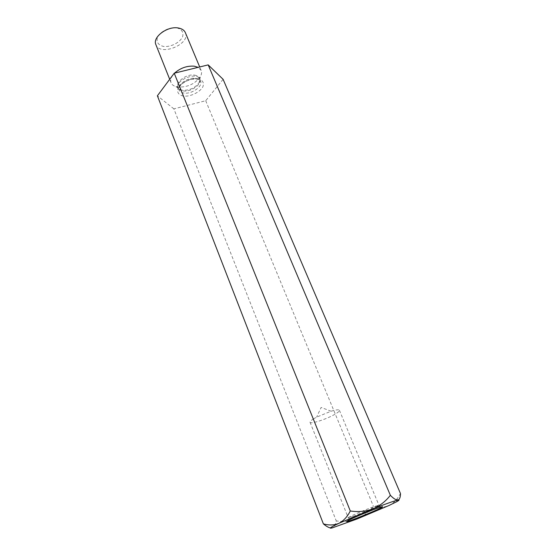 <?xml version="1.0" encoding="UTF-8"?>
<svg xmlns="http://www.w3.org/2000/svg" width="556" height="556" viewBox="0 0 556 556"><rect width="100%" height="100%" fill="white"/><g stroke="black" fill="none" stroke-linecap="round" stroke-linejoin="round"><path stroke-width="0.42" stroke-dasharray="2.78 2.08" d="M330.32 527.936L333.058 527.54C334.67 526.365 335.734 524.155 336.255 520.909C343.448 522.001 350.405 521.347 357.119 518.963C363.575 516.163 369.003 511.944 373.417 506.307C378.9 507.732 384.099 507.461 389.012 505.48C392.536 503.764 395.545 501.088 398.054 497.439L400.494 493.589M223.102 79.32L205.713 100.726L173.875 108.865L336.255 520.909M205.713 100.726L373.417 506.307M173.875 108.865L157.383 95.799M174.549 73.135L173.034 74.817M172.562 75.442C170.741 78.111 170.233 80.537 171.06 82.719C171.839 84.575 173.465 85.881 175.932 86.632L178.295 87.104C187.886 87.243 195.253 83.761 200.403 76.645C201.647 74.379 201.897 72.308 201.154 70.438L198.144 67.346M185.356 32.651C190.854 44.16 160.031 56.74 155.902 44.675M176.718 27.842C181.909 29.308 183.834 32.338 182.514 36.932C179.734 42.742 170.678 47.267 163.527 46.44C158.314 45.133 156.271 42.173 157.39 37.558C159.996 31.616 169.455 26.848 176.718 27.842M353.241 516.364L374.654 507.607L378.935 505.23L374.23 506.523C366.995 509.032 353.011 514.891 349.418 516.92L348.244 517.754L353.241 516.364M313.41 418.946L316.649 417.111L331.091 411.218C336.081 409.751 338.854 409.431 339.41 410.272C339.612 410.967 338.409 412.121 335.803 413.74C327.977 418.703 310.394 424.548 310.039 422.254C309.838 421.601 310.957 420.496 313.41 418.946M197.47 78.618C202.551 79.786 204.351 82.503 202.884 86.771C199.938 92.206 190.826 96.674 183.793 96.153C178.678 95.132 176.759 92.484 178.024 88.202C180.804 82.656 190.319 77.951 197.47 78.618M183.306 90.982C191.083 92.129 202.203 84.178 199.694 79.16C197.06 71.182 174.501 80.391 178.205 87.931C178.956 89.641 180.658 90.656 183.306 90.982M184.161 93.088C181.506 92.769 179.803 91.754 179.053 90.051C176.537 85.117 187.865 77.02 195.649 78.299C198.2 78.653 199.84 79.64 200.57 81.273C203.072 86.277 191.938 94.221 184.161 93.088M194.565 75.123C199.437 76.089 200.931 78.598 199.055 82.649C195.267 87.841 189.86 90.392 182.827 90.308L181.096 89.975C170.789 87.549 183.417 73.316 194.565 75.123M175.932 86.632L181.096 89.975L178.205 87.931L179.053 90.051C178.393 88.779 179.247 86.875 181.61 84.338C185.815 80.731 190.701 78.966 196.254 79.035C199.013 79.536 200.452 80.286 200.57 81.273L199.694 79.16C200.139 78.771 199.931 79.939 199.055 82.649L200.403 76.645M201.154 70.438L199.701 66.963M171.06 82.719L169.691 79.293M310.039 422.254L348.244 517.754M339.41 410.272L378.935 505.23M349.418 516.92L348.153 520.479M377.51 505.453L380.902 507.114M396.574 501.776L398.054 497.439M331.091 411.218L321.125 407.43L316.649 417.111"/><path stroke-width="0.83" d="M174.23 73.211L208.18 64.885L223.102 79.32L400.494 493.589C400.466 497.286 399.611 499.441 397.943 500.059C399.75 499.726 399.291 500.296 396.574 501.776L389.012 505.48L357.119 518.963L332.14 527.922C328.255 528.832 330.5 527.303 338.882 523.328C343.58 520.854 347.382 516.739 350.294 510.992L174.23 73.211L157.383 95.799L323.37 523.849C325.962 526.087 328.283 527.449 330.32 527.936M323.37 523.849C328.825 525.483 333.996 525.309 338.882 523.328L372.854 508.921C365.702 511.471 358.182 512.159 350.294 510.992M390.361 495.299C385.718 501.317 379.88 505.856 372.854 508.921C385.871 503.833 394.232 500.88 397.943 500.059C396.087 500.198 393.558 498.614 390.361 495.299L208.18 64.885M377.093 508.372L380.902 507.114C393.537 503.666 336.721 526.859 348.153 520.479C352.323 518.164 368.684 511.318 377.093 508.372M198.144 67.346L194.28 66.185C187.018 65.664 180.443 67.978 174.549 73.135M173.034 74.817L172.562 75.442M169.691 79.293L155.902 44.675C152.17 37.224 167.564 25.708 178.441 28.015C181.972 28.669 184.272 30.219 185.356 32.651L199.701 66.963"/></g></svg>
